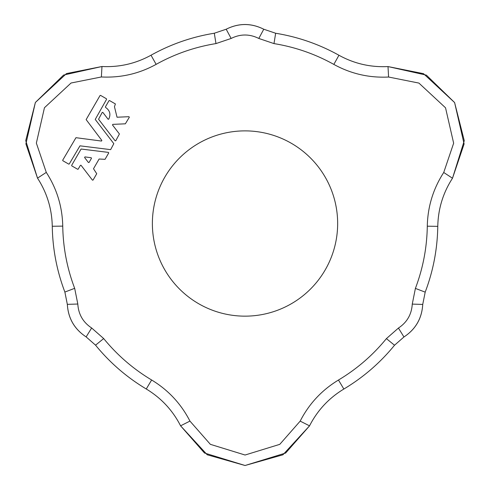 <?xml version="1.0" encoding="UTF-8"?>
<svg xmlns="http://www.w3.org/2000/svg" width="490" height="490" viewBox="0 0 490 490"><rect width="100%" height="100%" fill="white"/><g stroke="black" fill="none" stroke-linecap="round" stroke-linejoin="round"><path stroke-width="0.73" d="M291.336 143.288A92.641 92.641 0 0 1 291.336 303.745A92.641 92.641 0 0 1 152.378 223.514A92.641 92.641 0 0 1 291.336 143.288M81.089 149.021L71.65 165.369L71.785 165.883L77.671 169.283L78.186 169.142L80.403 165.308L81.028 165.265L92.432 180.124L93.057 180.081L96.732 173.717L93.504 168.744L99.121 159.011L105.044 159.324L108.719 152.954L108.443 152.396L81.089 149.021M84.935 156.904L84.586 157.511L88.433 162.521L89.058 162.478L91.477 158.294L91.195 157.731L84.935 156.904M114.458 106.722L115.395 103.941L109.509 100.548L108.994 100.683L105.405 106.894L105.558 107.42C109.95 110.452 110.997 114.378 108.7 119.193L108.082 119.217L102.839 112.388L102.214 112.431L98.564 119.211L115.138 140.802L115.763 140.759L119.407 133.978L112.498 124.975L112.78 124.368L125.342 123.817L129.323 117.269L128.98 116.7L117.03 117.22L114.458 106.722M62.702 160.199L62.836 160.714L68.723 164.113L69.237 163.979L79.98 145.83L110.636 149.64L113.821 143.656L95.225 119.431L106.581 99.292L106.446 98.778L100.56 95.379L100.046 95.519L86.136 119.603L101.853 140.459L101.504 141.059L75.962 137.69L62.702 160.199M37.516 178.139L25.903 143.876L35.372 102.477L66.487 73.574L101.969 66.505L101.381 76.967L71.05 83.012L44.455 107.72L36.358 143.111L46.281 172.4L37.516 178.139C46.991 192.784 51.903 208.826 52.265 226.264C51.897 208.832 46.985 192.784 37.516 178.139L25.737 140.612L35.372 102.477L63.578 75.062L101.969 66.505C119.389 67.375 135.736 63.614 151.018 55.211L151.018 55.211C170.832 44.192 191.927 36.866 214.302 33.234C191.927 36.873 170.832 44.198 151.018 55.211L156.132 64.362C174.863 53.949 194.812 47.022 215.974 43.586L231.139 38.453C240.363 33.859 249.588 33.865 258.812 38.459L263.767 29.229C251.241 22.981 238.71 22.981 226.184 29.222L214.302 33.234L226.184 29.222C238.71 22.944 251.241 22.944 263.767 29.229L275.65 33.253C298.03 36.897 319.125 44.229 338.945 55.254C354.227 63.663 370.581 67.43 388 66.567L423.483 73.653L454.61 102.569L464.097 143.974L452.503 178.231L464.263 140.691L454.604 102.557L426.392 75.142L388 66.567C370.575 67.442 354.221 63.669 338.945 55.254L338.945 55.254C319.131 44.229 298.03 36.891 275.65 33.253L263.767 29.229M64.876 292.058C56.834 270.86 52.632 248.926 52.265 226.264L52.265 226.264C52.626 248.932 56.828 270.86 64.876 292.058L67.332 304.351L64.876 292.058L74.67 288.328L77.812 304.027C78.443 314.317 83.061 322.304 91.654 327.988L86.136 336.899C74.462 329.17 68.196 318.322 67.338 304.351L67.338 304.351C68.165 318.341 74.431 329.194 86.136 336.899L95.556 345.174C109.907 362.735 126.806 377.337 146.259 388.987C161.186 398.021 172.627 410.295 180.583 425.816L207.209 454.775L245.055 465.5L282.914 454.806L309.539 425.847L285.67 453.017L245.074 465.5L204.465 452.999L180.583 425.816C172.633 410.289 161.192 398.015 146.259 388.993L146.259 388.987C126.806 377.343 109.901 362.741 95.556 345.174L86.136 336.899M258.812 38.459L273.983 43.598C295.145 47.04 315.095 53.98 333.837 64.404C350.895 73.788 369.148 77.996 388.588 77.028L418.919 83.086L445.533 107.806L453.648 143.203L443.732 172.486C433.172 188.834 427.69 206.737 427.292 226.196C426.955 247.628 422.993 268.361 415.398 288.402L412.262 304.1C411.631 314.39 407.019 322.371 398.431 328.055L386.402 338.621C372.841 355.219 356.867 369.025 338.474 380.032C321.82 390.107 309.055 403.803 300.18 421.118L279.778 444.35L245.067 455.02L210.357 444.332L189.942 421.094C181.055 403.772 168.284 390.071 151.631 379.995C133.231 368.976 117.251 355.164 103.684 338.559L91.654 327.988M101.381 76.967C120.828 77.941 139.074 73.739 156.132 64.362M46.281 172.4C56.852 188.748 62.334 206.657 62.745 226.111C63.088 247.548 67.063 268.281 74.67 288.328M62.745 226.111L52.265 226.264M77.812 304.027L67.338 304.351M215.974 43.586L214.302 33.234M231.139 38.453L226.184 29.222M443.732 172.486L452.503 178.231C443.034 192.87 438.121 208.912 437.778 226.349C438.134 208.912 443.04 192.876 452.503 178.231M388.588 77.028L388 66.567M333.837 64.404L338.945 55.254M273.983 43.598L275.65 33.253M425.191 292.138C433.221 270.939 437.417 249.012 437.778 226.349L437.778 226.349C437.423 249.012 433.227 270.939 425.191 292.138L422.735 304.431L425.191 292.138L415.398 288.402M403.95 336.967C415.624 329.243 421.884 318.396 422.735 304.431L422.735 304.431C421.915 318.42 415.655 329.262 403.95 336.967L394.53 345.242C380.191 362.796 363.298 377.392 343.851 389.036C328.931 398.058 317.496 410.332 309.539 425.847L309.539 425.847C317.489 410.32 328.925 398.052 343.851 389.036L343.851 389.036C363.298 377.392 380.191 362.796 394.53 345.242L403.95 336.967L398.431 328.055M427.292 226.196L437.778 226.349M412.262 304.1L422.735 304.431M189.942 421.094L180.583 425.816M300.18 421.118L309.539 425.847M338.474 380.032L343.851 389.036M386.402 338.621L394.53 345.242M151.631 379.995L146.259 388.987M103.684 338.559L95.556 345.174M101.969 66.499C119.389 67.387 135.736 63.62 151.018 55.211"/></g></svg>
